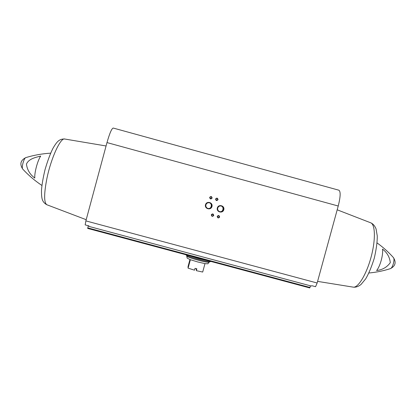 <?xml version="1.0" encoding="UTF-8"?>
<svg xmlns="http://www.w3.org/2000/svg" width="416" height="416" viewBox="0 0 416 416"><rect width="100%" height="100%" fill="white"/><g stroke="black" fill="none" stroke-linecap="round" stroke-linejoin="round"><path stroke-width="0.62" d="M88.962 225.904L85.171 224.884L85.878 220.896L106.99 142.579C109.637 133.292 111.717 128.45 113.235 128.05L338.9 190.211C340.756 191.526 340.532 196.799 338.229 206.019L317.148 283.005L315.557 286.692L311.886 285.709L311.308 286.052L89.112 226.45L88.962 225.904M88.322 225.732L87.677 228.415L309.759 287.945L87.677 228.415M310.476 285.828L309.769 287.95M34.788 178.058C29.947 174.476 27.165 169.816 26.447 164.081C28.86 158.662 35.547 157.456 40.695 156.062C37.586 160.602 34.346 172.676 34.788 178.058M382.486 249.085C383.412 254.597 380.177 266.365 376.594 270.535C382.45 269.849 387.015 267.223 390.296 262.647C389.683 257.078 387.078 252.559 382.486 249.085M205.494 204.745C204.344 208.858 210.902 210.642 211.983 206.513C213.138 202.4 206.58 200.616 205.494 204.745M217.329 207.964C216.174 212.072 222.721 213.85 223.808 209.726C224.962 205.618 218.416 203.835 217.329 207.964M209.654 197.392C210.049 199.186 210.87 199.41 212.118 198.063C211.723 196.274 210.902 196.05 209.654 197.392M211.281 214.796C211.676 216.585 212.498 216.809 213.746 215.467C213.346 213.678 212.524 213.455 211.281 214.796M215.571 199.004C215.966 200.793 216.788 201.022 218.036 199.675C217.641 197.886 216.819 197.662 215.571 199.004M217.194 216.398C217.589 218.187 218.41 218.41 219.653 217.069C219.258 215.28 218.436 215.056 217.194 216.398M217.849 217.625C219.263 217.485 219.544 216.845 218.696 215.712M217.396 216.455L217.901 217.651C219.461 217.667 219.783 217.038 218.868 215.774L217.396 216.455M216.762 200.398C217.942 199.571 217.864 198.874 216.538 198.318M215.774 199.066L216.798 200.398C218.166 199.638 218.14 198.936 216.71 198.286L215.774 199.066M211.926 216.008C213.372 215.93 213.673 215.301 212.831 214.12M211.484 214.848L211.947 216.024C213.512 216.107 213.86 215.498 212.992 214.188L211.484 214.848M210.954 198.786C212.087 197.844 211.952 197.158 210.543 196.726L209.856 197.454L210.954 198.786C212.274 197.922 212.191 197.22 210.709 196.685M219.627 211.614C223.33 212.545 224.479 206.388 220.693 205.925L220.672 205.92M217.729 208.073C217.433 209.747 218.057 210.922 219.606 211.609C223.428 213.023 225.04 206.476 221 205.951C219.378 205.832 218.286 206.539 217.729 208.073M207.865 208.421C211.702 209.446 212.768 202.982 208.806 202.712L208.634 202.701M205.904 204.859C205.608 206.487 206.206 207.652 207.693 208.364C211.656 209.955 213.262 203.039 209.009 202.717C207.459 202.68 206.419 203.393 205.904 204.859M188.214 255.367L198.838 258.601L209.258 261.009M189.946 259.548L188.042 266.552L188.084 268.143L194.516 270.176L195.016 268.346L196.851 268.835L196.352 270.67L202.691 272.048L204.979 263.619L207.886 263.806L209.435 261.716M196.05 268.627L196.238 269.422M196.425 268.726L196.352 270.67M188.084 268.143L190.377 259.704L197.735 261.955L204.979 263.619M196.238 269.194L196.368 268.71M186.893 255.59L186.753 256.136C187.543 256.948 191.376 258.305 198.25 260.208C204.662 261.877 208.338 262.558 209.274 262.252M186.753 256.136L187.169 258.175L190.377 259.704M185.999 254.774L185.962 254.909C186.571 255.736 190.757 257.234 198.526 259.386C205.769 261.269 209.789 262.007 210.579 261.596L210.642 261.378M317.148 283.005L85.878 220.896M22.724 169.078L22.714 169.068C21.252 167.866 23.962 157.862 25.823 157.607C20.545 160.274 19.51 164.091 22.714 169.068C28.413 175.224 34.809 180.69 41.912 185.463M390.395 268.637L390.421 268.632C392.647 268.164 395.112 259.064 393.416 257.577C388.601 252.179 383.157 247.296 377.078 242.934M338.229 206.019L106.99 142.579M310.024 287.472L87.745 227.874M46.935 204.781L46.883 204.76C43.872 202.706 43.898 193.83 46.972 178.136C51.204 157.664 60.653 137.415 64.714 139.017L106.075 145.974M353.122 287.123L353.2 287.134C358.025 288.101 366.371 274.612 371.03 257.322C375.747 240.053 375.331 224.286 370.651 222.784L337.194 209.81M50.648 153.161C42.12 153.686 33.842 155.168 25.823 157.607M393.416 257.577C396.422 262.345 395.424 266.027 390.421 268.632C383.526 270.852 376.35 272.314 368.893 273.005M86.2 219.7L46.883 204.76C44.372 203.45 42.78 201.49 42.11 198.869C41.626 196.825 41.423 193.851 41.512 189.956C41.964 184.278 43.15 177.46 45.074 169.494C47.606 160.904 50.19 153.936 52.816 148.6C54.584 145.46 56.181 143.146 57.606 141.658C59.514 139.74 61.875 138.861 64.688 139.012M317.59 281.382L353.2 287.134C355.727 287.461 358.327 286.582 360.989 284.497L365.638 278.923C368.592 274.019 371.457 267.16 374.239 258.341C376.36 249.106 377.364 241.613 377.255 235.856L376.054 228.909C374.79 225.789 372.986 223.746 370.651 222.784M220.693 205.925L221 205.951"/></g></svg>
